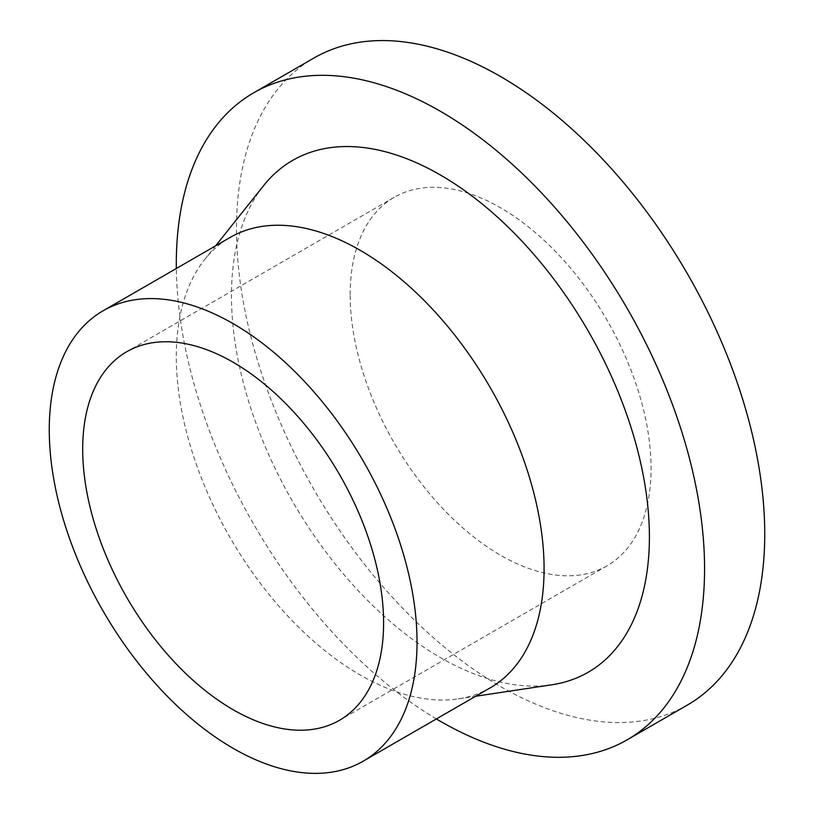 <?xml version="1.0" encoding="UTF-8"?>
<svg xmlns="http://www.w3.org/2000/svg" width="814" height="814" viewBox="0 0 814 814"><rect width="100%" height="100%" fill="white"/><g stroke="black" fill="none" stroke-linecap="round" stroke-linejoin="round"><path stroke-width="0.61" stroke-dasharray="4.07 3.05" d="M436.385 718.935A373.534 215.659 60 0 1 176.333 268.498M687.382 705.056A373.534 215.659 60 0 1 399.542 604.985A373.534 215.659 60 0 1 236.487 229.07A373.534 215.659 60 0 1 313.848 58.069M490.221 687.85A260.053 150.142 60 0 1 458.272 698.88A260.053 150.142 60 0 1 271.367 597.283A260.053 150.142 60 0 1 176.302 356.471A260.053 150.142 60 0 1 204.65 259.574A260.053 150.142 60 0 1 230.169 237.423M551.892 684.767A295.523 170.614 60 0 1 339.499 569.312A295.523 170.614 60 0 1 231.471 295.665A295.523 170.614 60 0 1 263.675 185.561M350.162 294.699A212.769 122.843 60 0 1 394.23 197.293A212.769 122.843 60 0 1 558.19 254.304A212.769 122.843 60 0 1 651.068 468.426A212.769 122.843 60 0 1 607 565.832A212.769 122.843 60 0 1 443.04 508.831A212.769 122.843 60 0 1 350.162 294.699M458.272 698.88L475.671 696.255M394.23 197.293L126.76 351.719M607 565.832L339.53 720.258M204.65 259.574L215.618 245.818"/><path stroke-width="1.22" d="M176.333 268.498A373.534 215.659 60 0 1 176.302 263.817A373.534 215.659 60 0 1 253.663 92.816A373.534 215.659 60 0 1 541.514 192.887A373.534 215.659 60 0 1 704.568 568.803A373.534 215.659 60 0 1 627.197 739.804A373.534 215.659 60 0 1 436.385 718.935M253.663 92.816L313.848 58.069A373.534 215.659 60 0 1 601.699 158.15A373.534 215.659 60 0 1 764.743 534.055A373.534 215.659 60 0 1 687.382 705.056L627.197 739.804M103.113 310.775L230.169 237.423A260.053 150.142 60 0 1 430.565 307.092A260.053 150.142 60 0 1 544.078 568.803A260.053 150.142 60 0 1 490.221 687.85L363.166 761.202A260.053 150.142 60 0 1 162.769 691.534A260.053 150.142 60 0 1 49.257 429.823A260.053 150.142 60 0 1 103.113 310.775A260.053 150.142 60 0 1 303.51 380.443A260.053 150.142 60 0 1 417.033 642.154A260.053 150.142 60 0 1 363.166 761.202M215.618 245.818L263.675 185.561A295.523 170.614 60 0 1 498.443 217.989A295.523 170.614 60 0 1 649.399 536.955A295.523 170.614 60 0 1 551.892 684.767L475.671 696.255M82.692 449.125A212.769 122.843 60 0 1 126.76 351.719A212.769 122.843 60 0 1 290.72 408.73A212.769 122.843 60 0 1 383.598 622.852A212.769 122.843 60 0 1 339.53 720.258A212.769 122.843 60 0 1 175.57 663.257A212.769 122.843 60 0 1 82.692 449.125"/></g></svg>
